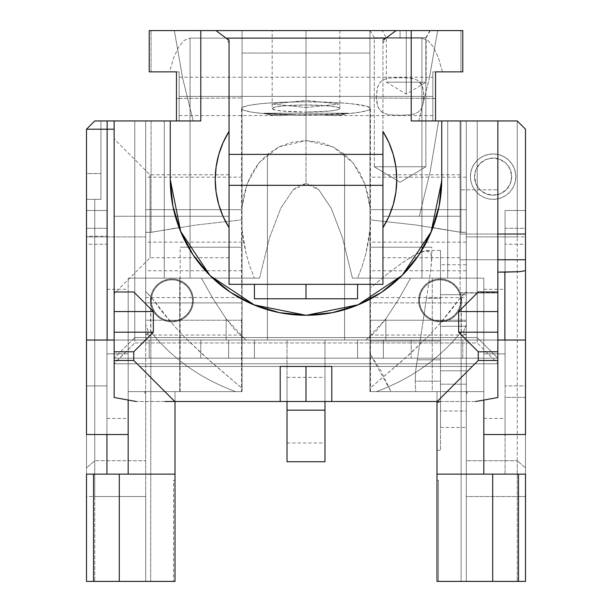 <?xml version="1.0" encoding="UTF-8"?>
<svg xmlns="http://www.w3.org/2000/svg" width="612" height="612" viewBox="0 0 612 612"><rect width="100%" height="100%" fill="white"/><g stroke="black" fill="none" stroke-linecap="round" stroke-linejoin="round"><path stroke-width="0.46" stroke-dasharray="3.06 2.29" d="M150.46 300.431A21.451 21.451 0 0 0 171.911 321.881A21.451 21.451 0 0 0 193.369 300.431A21.451 21.451 0 0 1 171.911 321.881A21.451 21.451 0 0 1 150.46 300.431L150.866 296.246L152.09 292.215L154.071 288.512L156.741 285.261L159.992 282.591L163.702 280.61L167.726 279.386L171.911 278.973L176.095 279.386L180.119 280.61L183.83 282.591L187.081 285.261L189.751 288.512L191.732 292.215L192.956 296.246L193.369 300.431L192.956 304.615L191.732 308.639L189.751 312.35L187.081 315.601L183.83 318.263L180.119 320.252L176.095 321.468L171.911 321.881L167.726 321.468L163.702 320.252L159.992 318.263L156.741 315.601L154.071 312.35L152.09 308.639L150.866 304.615L150.46 300.431A21.451 21.451 0 0 1 171.911 278.973A21.451 21.451 0 0 1 193.369 300.431A21.451 21.451 0 0 0 171.911 278.973A21.451 21.451 0 0 0 150.46 300.431L150.866 304.615L152.09 308.639L154.071 312.35L156.741 315.601L159.992 318.263L163.702 320.252L167.726 321.468L171.911 321.881L176.095 321.468L180.119 320.252L183.83 318.263L187.081 315.601L189.751 312.35L191.732 308.639L192.956 304.615L193.369 300.431L192.956 296.246L191.732 292.215L189.751 288.512L187.081 285.261L183.83 282.591L180.119 280.61L176.095 279.386L171.911 278.973L167.726 279.386L163.702 280.61L159.992 282.591L156.741 285.261L154.071 288.512L152.09 292.215L150.866 296.246L150.46 300.431M418.631 300.431A21.451 21.451 0 0 0 440.089 321.881A21.451 21.451 0 0 0 461.54 300.431A21.451 21.451 0 0 1 440.089 321.881A21.451 21.451 0 0 1 418.631 300.431L419.044 296.246L420.268 292.215L422.249 288.512L424.919 285.261L428.171 282.591L431.881 280.61L435.905 279.386L440.089 278.973L444.274 279.386L448.298 280.61L452.008 282.591L455.259 285.261L457.929 288.512L459.91 292.215L461.134 296.246L461.54 300.431L461.134 304.615L459.91 308.639L457.929 312.35L455.259 315.601L452.008 318.263L448.298 320.252L444.274 321.468L440.089 321.881L435.905 321.468L431.881 320.252L428.171 318.263L424.919 315.601L422.249 312.35L420.268 308.639L419.044 304.615L418.631 300.431A21.451 21.451 0 0 1 440.089 278.973A21.451 21.451 0 0 1 461.54 300.431A21.451 21.451 0 0 0 440.089 278.973A21.451 21.451 0 0 0 418.631 300.431L419.044 304.615L420.268 308.639L422.249 312.35L424.919 315.601L428.171 318.263L431.881 320.252L435.905 321.468L440.089 321.881L444.274 321.468L448.298 320.252L452.008 318.263L455.259 315.601L457.929 312.35L459.91 308.639L461.134 304.615L461.54 300.431L461.134 296.246L459.91 292.215L457.929 288.512L455.259 285.261L452.008 282.591L448.298 280.61L444.274 279.386L440.089 278.973L435.905 279.386L431.881 280.61L428.171 282.591L424.919 285.261L422.249 288.512L420.268 292.215L419.044 296.246L418.631 300.431M242.054 278.146L242.054 229.837L243.637 241.992L246.215 254.102L249.773 266.159L254.363 278.146L259.557 278.146L269.425 238.083L280.763 208.256L293.125 189.865L306 183.646L306 115.247A64.467 6.74 180 0 1 290.838 115.064L277.267 115.584L270.932 115.14L265.126 113.725A64.467 6.74 180 0 1 241.533 108.515A64.467 6.74 180 0 1 306 101.776L306 140.584L278.774 146.972L258.861 162.945L247.141 183.852L242.054 207.147L242.054 391.611L241.679 278.146L254.363 278.146L249.773 266.159L246.215 254.102L242.054 229.837L242.054 278.146L242.054 229.837L242.054 278.146L259.557 278.146L190.064 278.146L190.064 38.128L226.165 38.128L190.064 38.128L190.064 278.146L164.276 278.146L201.417 278.146L128.176 278.146L242.054 278.146L241.97 391.611L128.176 391.611L145.71 391.611L145.71 120.954L188.244 120.954M150.873 581.392L173.563 581.392L173.563 480.313L175.009 480.313L175.009 403.989L175.009 581.392L175.009 480.313L173.563 480.313L175.009 480.313L173.563 480.313L173.563 581.392L175.009 581.392L145.71 581.392L145.71 496.531L94.761 496.531L94.761 236.89L145.71 236.89L94.761 236.89L94.761 199.344L86.506 199.344L100.949 199.344L86.506 199.344L86.506 236.89L86.506 173.556L100.949 173.556L86.506 173.556L86.506 129.209L94.761 120.954L86.506 129.209L86.506 199.344L100.949 199.344L100.949 120.954L145.71 120.954L94.761 120.954L100.949 120.954L100.949 199.344L94.761 199.344L94.761 460.721L145.71 460.721L145.71 394.319L144.363 391.611L242.054 391.611L242.054 30.6L242.054 207.147L243.859 195.343L247.141 183.852L252.052 173.012L258.861 162.945L267.712 154.109L278.774 146.972L291.786 142.252L306 140.584L320.168 142.236L333.158 146.941L344.219 154.056L353.124 162.922L359.917 172.959L364.867 183.875L368.141 195.32L369.946 207.147L369.946 53.053L242.054 53.053L242.054 391.611L179.752 391.611L179.752 278.146L241.679 278.146M415.747 370.337L417.3 359.818L440.502 359.818L440.502 381.169L415.196 381.169L415.747 370.337L415.196 381.169L415.709 391.611L369.946 391.611L369.946 30.6L369.946 391.611L467.637 391.611L466.29 394.319L466.29 460.721L517.239 460.721L517.239 496.531L466.29 496.531L466.29 581.392L436.991 581.392L438.437 581.392L438.437 480.313L436.991 480.313L438.437 480.313L436.991 480.313L436.991 581.392L436.991 403.989L436.991 480.313L438.437 480.313L438.437 581.392L461.127 581.392L461.127 331.987C438.988 359.114 410.744 378.989 376.38 391.611L436.991 391.611L369.946 391.611L376.38 391.611L369.946 391.611L369.946 247.202L369.946 288.29L386.195 274.903L401.434 263.389L414.806 254.745L425.072 250.606L430.779 252.947L431.835 258.853L430.772 269.64L415.747 370.337M440.502 384.183L440.502 370.796L466.29 370.796L466.29 384.183L440.502 384.183L466.29 384.183L466.29 427.49L466.29 264.874L466.29 427.505L466.29 410.973L440.502 410.973L440.502 384.183L440.502 427.49L440.502 410.973L466.29 410.973L466.29 326.265L440.502 326.265L440.502 410.973L440.502 326.265L466.29 326.265L466.29 264.736L466.29 294.67L440.502 294.67L440.502 264.736L440.502 321.445L466.29 321.445L440.502 321.445L440.502 326.265L440.502 264.874L440.502 294.67L466.29 294.67L466.29 370.796L440.502 370.796L440.502 294.67L440.502 384.183M393.241 154.499L395.88 166.892L396.767 179.546L395.88 192.191L393.241 204.584L388.903 216.495L382.944 227.687A90.767 90.767 0 0 0 382.944 131.396L388.903 142.588L392.009 150.537M292.98 30.6L306 30.6L306 112.05L329.922 111.009L337.258 109.869L339.828 108.515L337.258 107.161L329.922 106.014L306 104.973A33.828 3.534 0 0 0 272.172 108.515A33.828 3.534 0 0 0 306 112.05L306 107.536L272.172 104.002L306 100.46L306 104.973L306 100.46L272.172 104.002L306 107.536L306 30.6L306 100.46L306 30.6L272.172 30.6L273.051 30.6L272.172 30.6L272.172 108.515L274.742 109.869L282.078 111.009L306 112.05A33.828 3.534 0 0 0 339.828 108.515A33.828 3.534 0 0 0 306 104.973L282.078 106.014L274.742 107.161L272.172 108.515M511.67 176.654A18.567 18.567 0 0 1 493.104 195.22A18.567 18.567 0 0 1 474.537 176.654A18.567 18.567 0 0 0 493.104 195.22A18.567 18.567 0 0 0 511.67 176.654L510.255 169.547L506.231 163.526L500.211 159.502L493.104 158.087L485.997 159.502L479.976 163.526L475.952 169.547L474.537 176.654L475.952 183.761L479.976 189.781L485.997 193.805L493.104 195.22L500.211 193.805L506.231 189.781L510.255 183.761L511.67 176.654A18.567 18.567 0 0 0 493.104 158.087A18.567 18.567 0 0 0 474.537 176.654A18.567 18.567 0 0 1 493.104 158.087A18.567 18.567 0 0 1 511.67 176.654L510.255 183.761L506.231 189.781L500.211 193.805L493.104 195.22L485.997 193.805L479.976 189.781L475.952 183.761L474.537 176.654L475.952 169.547L479.976 163.526L485.997 159.502L493.104 158.087L500.211 159.502L506.231 163.526L510.255 169.547L511.67 176.654M515.801 176.654A22.69 22.69 0 0 1 493.104 199.344A22.69 22.69 0 0 1 470.414 176.654A22.69 22.69 0 0 0 493.104 199.344A22.69 22.69 0 0 0 515.801 176.654L515.365 181.083L514.072 185.337L511.976 189.261L509.153 192.696L505.711 195.519L501.786 197.615L497.533 198.908L493.104 199.344L488.682 198.908L484.421 197.615L480.497 195.519L477.062 192.696L474.239 189.261L472.143 185.337L470.85 181.083L470.414 176.654L470.85 172.224L472.143 167.971L474.239 164.047L477.062 160.612L480.497 157.789L484.421 155.693L488.682 154.4L493.104 153.964L497.533 154.4L501.786 155.693L505.711 157.789L509.153 160.612L511.976 164.047L514.072 167.971L515.365 172.224L515.801 176.654A22.69 22.69 0 0 0 493.104 153.964A22.69 22.69 0 0 0 470.414 176.654A22.69 22.69 0 0 1 493.104 153.964A22.69 22.69 0 0 1 515.801 176.654L515.365 181.083L514.072 185.337L511.976 189.261L509.153 192.696L505.711 195.519L501.786 197.615L497.533 198.908L493.104 199.344L488.682 198.908L484.421 197.615L480.497 195.519L477.062 192.696L474.239 189.261L472.143 185.337L470.85 181.083L470.414 176.654L470.85 172.224L472.143 167.971L474.239 164.047L477.062 160.612L480.497 157.789L484.421 155.693L488.682 154.4L493.104 153.964L497.533 154.4L501.786 155.693L505.711 157.789L509.153 160.612L511.976 164.047L514.072 167.971L515.365 172.224L515.801 176.654M106.932 353.858L106.932 418.424L106.932 353.858L128.176 353.858L106.932 353.858L106.932 418.424L106.932 289.285L106.932 353.858L128.176 353.858L128.176 418.424L128.176 289.285L128.176 418.424L128.176 353.858L106.932 353.858L106.932 289.285L106.932 353.858M483.824 353.858L483.824 418.424L483.824 353.858L505.068 353.858L483.824 353.858L483.824 418.424L483.824 289.285L483.824 353.858L505.068 353.858L505.068 418.424L505.068 289.285L505.068 353.858L483.824 353.858L483.824 289.285L483.824 353.858M150.047 216.258L150.047 257.728L150.047 216.258L229.056 216.258L229.056 257.728L229.056 216.258L150.047 216.258L150.047 257.728L150.047 216.258L229.056 216.258L150.047 216.258L150.047 174.795L150.047 216.258L114.153 216.258L114.153 293.622L114.153 138.901L114.153 216.258L150.047 216.258L150.047 174.795L150.047 216.258M287.02 410.178L287.02 442.973L287.02 410.178L324.98 410.178L287.02 410.178L287.02 340.035L324.98 340.035L287.02 340.035L324.98 340.035L324.98 461.746L324.98 340.035L324.98 401.51L324.98 340.035L287.02 340.035L287.02 442.973L287.02 377.375L287.02 410.178L324.98 410.178L287.02 410.178L324.98 410.178L324.98 377.375L324.98 410.178L287.02 410.178L287.02 377.375L287.02 461.746L287.02 410.178M466.29 209.664L466.29 242.153L466.29 209.664L369.946 209.664L466.29 209.664L369.946 209.664L369.946 242.153L369.946 177.166L369.946 209.664L466.29 209.664L466.29 177.166L466.29 209.664M423.756 120.954L497.847 120.954L441.742 120.954L441.742 179.546A135.742 135.742 0 0 1 306 315.279A135.742 135.742 0 0 1 170.258 179.546L170.258 120.954L114.153 120.954L114.153 340.035L497.847 340.035L497.847 272.126L497.847 292.712L460.102 292.712L460.102 234.029L497.847 234.029L460.102 234.029L460.102 120.954L497.847 120.954L432.868 120.954L466.29 120.954L466.29 496.531L466.29 460.721L517.239 460.721L517.239 496.531L525.494 496.531L525.494 581.392L525.494 496.531L517.239 496.531L517.239 581.392L517.239 496.531L466.29 496.531L466.29 581.392L466.29 302.902L466.29 324.521L463.361 332.285L466.29 335.047L466.29 302.902L369.946 302.902L466.29 302.902L369.946 302.902L369.946 335.047L369.946 270.764L369.946 302.902L466.29 302.902L466.29 270.764L466.29 324.521L466.29 291.542L461.333 296.728L466.29 291.542L466.29 120.954L517.239 120.954L466.29 120.954L466.29 236.89L517.239 236.89L517.239 120.954L525.494 129.209L525.494 236.89L525.494 129.209L517.239 120.954L517.239 236.89L466.29 236.89L466.29 391.611L483.824 391.611L369.946 391.611L369.946 388.375L403.545 359.634L427.673 336.829L439.408 324.176L461.127 296.728L461.127 581.392M369.946 320.229C369.946 349.49 369.946 349.49 369.946 320.229C369.946 349.49 369.946 349.49 369.946 320.229L466.29 320.229L369.946 320.229L369.946 342.927L369.946 297.539L369.946 320.229L466.29 320.229L466.29 342.927L466.29 320.229L369.946 320.229C369.946 290.968 369.946 290.968 369.946 320.229C369.946 290.968 369.946 290.968 369.946 320.229M242.054 209.664L242.054 242.153L242.054 209.664L145.71 209.664L242.054 209.664L242.054 242.153L242.054 177.166L242.054 209.664L145.71 209.664L145.71 242.153L145.71 209.664L242.054 209.664L242.054 177.166L242.054 209.664M242.054 302.902L242.054 335.047L242.054 302.902L145.71 302.902L242.054 302.902L242.054 335.047L242.054 270.764L242.054 302.902L145.71 302.902L145.71 335.047L148.639 332.278L145.71 324.521L145.71 302.902L242.054 302.902L242.054 270.764L242.054 302.902M418.807 120.954L429.326 78.305L418.807 120.954L432.868 120.954L432.868 71.856L432.868 120.954L432.868 71.856L462.779 71.856L442.438 71.856L438.337 57.704L433.373 47.025L427.811 40.377L421.936 38.128L421.936 278.146L421.936 38.128L385.835 38.128L421.936 38.128L427.811 40.377L433.373 47.025L438.337 57.704L442.438 71.856L432.868 71.856L432.868 120.954L432.868 71.856L432.868 120.954L432.868 98.433L435.553 98.433L435.553 120.954L432.868 120.954L432.868 71.856L435.553 71.856L435.553 120.954L460.928 120.954L460.928 232.353L415.678 224.971L369.946 219.853L369.946 97.958L435.553 98.433L432.868 98.433L432.868 71.856L460.928 71.856L460.928 30.6L462.779 30.6L396.071 30.6L385.139 38.594L382.944 43.574L382.944 154.377L382.944 40.009L382.944 43.574L385.139 38.594L382.944 40.009L396.071 30.6L462.779 30.6L462.779 71.856L462.779 30.6L458.855 30.6L460.928 30.6L460.928 71.856L462.779 71.856L432.868 71.856L462.779 71.856L432.868 71.856L435.553 71.856L435.553 98.433L369.946 97.958L369.946 30.6L369.946 53.053L242.054 53.053L242.054 30.6L369.946 30.6L242.054 30.6L242.054 388.375L202.465 354.294L184.434 336.944L172.737 324.345L161.178 310.529L150.873 296.728L145.71 291.542L145.71 324.521L145.71 270.764L145.71 581.392L145.71 496.531L94.761 496.531L94.761 581.392L94.761 496.531L86.506 496.531L86.506 581.392L86.506 467.882L86.506 496.531L94.761 496.531L94.761 460.721L145.71 460.721L145.71 496.531L145.71 120.954L145.71 232.353L151.072 232.353L151.072 120.954L176.447 120.954L176.447 71.856L179.132 71.856L149.221 71.856L149.221 30.6L215.929 30.6L149.221 30.6L149.221 71.856L149.221 30.6L151.072 30.6L149.221 30.6L149.221 71.856L179.132 71.856L179.132 120.954L179.132 71.856L149.221 71.856L151.072 71.856L151.072 30.6L151.072 71.856L179.132 71.856L179.132 120.954L176.447 120.954L176.447 98.433L242.054 97.958L176.447 98.433L179.132 98.433L176.447 98.433L176.447 71.856L179.132 71.856L179.132 120.954L179.132 71.856L169.562 71.856L173.663 57.704L178.627 47.025L184.189 40.377L190.064 38.128L184.189 40.377L178.627 47.025L173.663 57.704L169.562 71.856L149.221 71.856L149.221 30.6L215.929 30.6L226.861 38.594L229.056 43.574L229.056 40.009L226.861 38.594L229.056 40.009L229.056 284.335L382.944 284.335L382.944 154.377L229.056 154.377L229.056 43.574L226.861 38.594L215.929 30.6L174.344 30.6L182.674 78.305L193.193 120.954L164.276 120.954L164.276 278.146L164.276 120.954L164.276 278.146L201.417 278.146L128.176 278.146L128.176 391.611L144.363 391.611L145.71 394.319L145.71 391.611L175.009 391.611L175.009 403.989L175.009 391.611L235.62 391.611C201.256 378.989 173.012 359.114 150.873 331.987L150.873 296.728L172.737 324.345L184.434 336.944L208.485 359.657L242.054 388.375L241.97 391.611M145.71 320.229L145.71 342.927L145.71 320.229L242.054 320.229C242.054 349.49 242.054 349.49 242.054 320.229C242.054 349.49 242.054 349.49 242.054 320.229L242.054 342.927L242.054 297.539L242.054 320.229L145.71 320.229L145.71 297.539L145.71 342.927L145.71 320.229M400.072 37.745L374.284 37.745L400.072 37.745L400.072 30.6L400.072 37.745L425.853 37.745L425.853 166.755L374.284 166.755L374.284 37.745L400.072 37.745L374.284 37.745L374.284 166.755L425.853 166.755L400.072 182.246L374.284 166.755L400.072 182.246L425.853 166.755L374.284 166.755L425.853 166.755L425.853 37.745L400.072 37.745L400.072 30.6L370.153 30.6L429.984 30.6L370.153 30.6L400.072 30.6L400.072 37.745L425.853 37.745L400.072 37.745M406.261 37.745L386.348 37.745L406.261 37.745L406.261 30.6L406.261 82.176L386.348 82.176L406.261 82.176L406.261 37.745L386.348 37.745L406.261 37.745L406.261 82.176C380.572 82.176 380.572 82.176 406.261 82.176C380.572 82.176 380.572 82.176 406.261 82.176L406.261 94.133L406.261 82.176C431.942 82.176 431.942 82.176 406.261 82.176C431.942 82.176 431.942 82.176 406.261 82.176L406.261 37.745L426.166 37.745L406.261 37.745L406.261 30.6L382.225 30.6L430.29 30.6L382.225 30.6L406.261 30.6L406.261 37.745L426.166 37.745L406.261 37.745M356.582 284.335L357.576 284.335L357.576 298.778L254.424 298.778L254.424 284.335L255.418 284.335M460.102 216.258L460.102 257.728L460.102 216.258L382.944 216.258L460.102 216.258L460.102 120.954L447.724 120.954L447.724 216.258L460.102 216.258L419.388 216.258L430.213 171.306L438.628 120.954L460.102 120.954L460.102 257.728L460.102 174.795L460.102 216.258L382.944 216.258L382.944 257.728L382.944 216.258L460.102 216.258L460.102 174.795L460.102 216.258L419.388 216.258L460.102 216.258M179.132 96.405L179.132 115.591L179.132 96.405L376.349 96.405L376.724 102.059L378.017 107.1L382.225 112.348L385.942 113.97L390.288 114.804L400.057 115.27L409.841 114.804L414.225 113.962L417.935 112.333L421.056 109.181L422.9 104.683L423.795 96.405L432.868 96.405L179.132 96.405L432.868 96.405L432.868 115.591L432.868 96.405L423.795 96.405L423.412 90.752L422.119 85.718L417.927 80.478L414.217 78.849L405.075 77.64L390.303 78.007L385.92 78.849L382.209 80.478L379.08 83.63L377.237 88.128L376.349 96.405L179.132 96.405L179.132 77.219L179.132 96.405M447.724 120.954L447.724 278.146L447.724 120.954L447.724 278.146L352.443 278.146L357.637 278.146L362.235 266.128L365.808 254.011L368.378 241.908L369.946 229.837L370.467 319.785L370.031 391.611L370.321 278.146L483.824 278.146L352.443 278.146L369.946 278.146L369.946 229.837L369.946 278.146L369.946 229.837L365.808 254.011L362.235 266.128L357.637 278.146L432.248 278.146L432.248 391.611L369.946 391.611L390.992 391.611L369.946 353.66L369.946 391.611L369.946 207.147L364.867 183.875L353.124 162.922L333.158 146.941L306 140.584L306 101.776L334.634 102.472L350.745 103.657L366.703 106.243L370.421 108.263L370.023 109.296L368.126 110.313L360.024 112.187L346.874 113.725L321.162 115.064A64.467 6.74 0 0 0 346.874 113.725L348.144 113.205A64.467 6.74 180 0 1 315.777 114.765L321.162 115.064A64.467 6.74 180 0 1 306 115.247A64.467 6.74 180 0 1 290.838 115.064L315.777 114.765L334.741 115.584L341.052 115.14L348.144 113.205L263.856 113.205L270.932 115.14L278.399 115.591L296.223 114.765L263.856 113.205L348.144 113.205L324.574 114.551L296.223 114.765A64.467 6.74 180 0 1 263.856 113.205L265.126 113.725A64.467 6.74 0 0 0 290.838 115.064L265.126 113.725L251.976 112.187L243.874 110.313L241.977 109.296L241.579 108.263L242.696 107.238L249.329 105.302L261.255 103.657L277.366 102.472L306 101.776A64.467 6.74 180 0 1 370.467 108.515A64.467 6.74 180 0 1 346.874 113.725L341.052 115.14L334.741 115.584L321.162 115.064A64.467 6.74 180 0 1 306 115.247L306 183.646L299.528 185.207L293.125 189.865L280.763 208.256L269.425 238.083L259.557 278.146L164.276 278.146L164.276 120.954M106.932 236.27L106.932 210.482L86.506 210.482L86.506 236.27L106.932 236.27L86.506 236.27L86.506 244.242L106.932 244.242L106.932 210.482L106.932 474.124L106.932 228.307L86.506 228.307L106.932 228.307L106.932 210.482L86.506 210.482L106.932 210.482L86.506 210.482L86.506 385.912L106.932 385.912L106.932 244.242L86.506 244.242L86.506 385.912L106.932 385.912L106.932 434.52L86.506 434.52L86.506 385.912L86.506 467.882L94.761 460.721L86.506 467.882L86.506 236.89L86.506 434.52L128.176 434.52L106.932 434.52L106.932 236.27M525.494 434.52L505.068 434.52L505.068 397.387L525.494 397.387L525.494 434.52L483.824 434.52L505.068 434.52L505.068 385.912L525.494 385.912L525.494 397.387L505.068 397.387L505.068 385.912L525.494 385.912L525.494 244.242L505.068 244.242L505.068 385.912L505.068 244.242L525.494 244.242L525.494 210.482L505.068 210.482L505.068 244.242L505.068 210.482L525.494 210.482L505.068 210.482L525.494 210.482L525.494 228.307L505.068 228.307L505.068 210.482L505.068 228.307L525.494 228.307L525.494 474.124L525.494 210.482L525.494 434.52M525.494 340.035L86.506 340.035L128.176 340.035L128.176 399.927L128.176 278.146L128.176 340.035L246.024 340.035L235.934 331.123L226.165 318.867L226.165 340.035L226.165 318.867L213.053 298.771L201.417 278.146L213.053 298.771L226.165 318.867L246.024 340.035L344.579 340.035L344.579 154.377L267.421 154.377L267.421 340.035L267.421 154.377L229.056 154.377L229.056 284.335L382.944 284.335L382.944 154.377L344.579 154.377L344.579 340.035L385.835 340.035L385.835 318.867L376.066 331.123L365.976 340.035L385.835 318.867L385.835 340.035L525.494 340.035M525.494 581.392L522.373 581.392L525.494 581.392M483.824 399.927L483.824 340.035L483.824 399.927M517.239 460.721L517.239 236.89L517.239 460.721L525.494 467.882L525.494 236.89L517.239 236.89L525.494 236.89L525.494 496.531L525.494 467.882L517.239 460.721M505.068 474.124L505.068 228.307L505.068 474.124M460.102 259.756L497.847 259.756L460.102 259.756L460.102 120.954L460.102 259.756M88.625 581.392L86.506 581.392L88.625 581.392M86.506 474.124L86.506 210.482L86.506 474.124M210.031 275.538L193.14 254.952L180.594 231.489L172.867 206.022L170.258 179.546L170.258 120.954L134.778 120.954L170.258 120.954L170.258 179.546A135.742 135.742 0 0 0 306 315.279A135.742 135.742 0 0 0 441.742 179.546L441.742 120.954L441.742 179.546L441.742 120.954L441.742 179.546L439.133 206.022L431.406 231.489L418.86 254.952L401.985 275.522L381.414 292.406L357.943 304.952L332.484 312.671L306 315.279L279.516 312.671L254.057 304.952L230.586 292.406L210.298 275.805M369.985 299.26L357.943 304.952L332.484 312.671L306.398 315.279M114.153 397.509L114.153 120.954L134.778 120.954L134.778 337.564L114.153 358.188L497.847 358.188L477.222 337.564L477.222 120.954L497.847 120.954L460.102 120.954L460.102 189.819L497.847 189.819L460.102 189.819L460.102 292.964L497.847 292.964L497.847 120.954L497.847 358.188L497.847 340.035L462.779 340.035L462.779 358.188L497.847 358.188L477.222 337.564L134.778 337.564L114.153 358.188L149.221 358.188L149.221 340.035L114.153 340.035L114.153 358.188L114.153 120.954L114.153 358.188L497.847 358.188L497.847 120.954L497.847 358.188L114.153 358.188L114.153 120.954L134.778 120.954L134.778 337.564L477.222 337.564L477.222 120.954L441.742 120.954L441.742 179.546L439.133 206.022L431.406 231.489L418.86 254.952L402.26 275.247M352.443 278.146L342.575 238.083L331.237 208.256L318.875 189.865L312.472 185.207L306 183.646L318.875 189.865L331.237 208.256L342.575 238.083L352.443 278.146M242.054 391.611L180.165 391.611L242.054 391.611L242.054 247.202L242.054 391.611L180.165 391.611L235.62 391.611C201.256 378.989 173.012 359.114 150.873 331.987L150.667 581.4L150.873 331.987M460.928 232.262L466.29 232.262L460.928 232.262L415.678 224.971L369.946 219.853L369.946 388.375L409.558 354.279L427.673 336.829L439.408 324.176L450.891 310.445L461.127 296.728L461.127 331.987C438.988 359.114 410.744 378.989 376.38 391.611L436.991 391.611L415.709 391.611L415.196 381.169L440.502 381.169L440.502 450.279L440.502 298.251L440.502 359.818L417.3 359.818L426.488 298.251L440.502 298.251L440.502 250.713L440.502 402.528L436.991 402.528L436.991 450.279L436.991 391.611L436.991 402.528L440.502 402.528L440.502 340.968L369.946 340.968L440.502 340.968L440.502 250.499L440.502 298.251L426.488 298.251L430.772 269.64L431.758 256.833L430.779 252.947L428.561 250.874L426.442 250.499L414.806 254.745L401.434 263.389L386.195 274.903L369.946 288.29L369.946 353.66L380.84 370.711L390.992 391.611L436.991 391.611L436.991 450.049L436.991 391.611L436.991 401.51L436.991 391.611L466.29 391.611L466.29 394.319L467.637 391.611L483.824 391.611L483.824 474.124L483.824 278.146L483.824 340.035L483.824 278.146L410.583 278.146L398.909 298.832L385.835 318.867L398.909 298.832L410.583 278.146L447.724 278.146L447.724 216.258L419.388 216.258L430.213 171.306L438.628 120.954L429.976 120.954M432.868 96.405L432.868 77.219L432.868 96.405M369.946 247.202L431.835 247.202L369.946 247.202M293.056 30.6L287.326 30.6L293.056 30.6M306 30.6L318.951 30.6M382.944 216.258L382.944 257.728L382.944 216.258M357.576 284.335L357.576 298.778L254.424 298.778L254.424 284.335M229.056 216.258L229.056 257.728L229.056 216.258M219.884 284.473L210.015 275.522L193.14 254.952L180.594 231.489L172.867 206.022L176.103 218.943M180.594 231.489L186.285 243.53M193.14 254.952L201.073 265.654M230.586 292.406L242.008 299.253M254.057 304.952L266.595 309.435M319.303 314.629L306 315.279L279.516 312.671L292.689 314.629M332.484 312.671L345.397 309.442M381.414 292.406L392.108 284.473M401.985 275.522L410.927 265.654M418.86 254.952L425.715 243.53M431.406 231.489L435.897 218.943M439.133 206.022L441.084 192.849M406.261 82.176L426.166 82.176L406.261 82.176M423.504 91.433L423.504 101.37L422.548 105.922L420.735 109.655L417.935 112.333L414.225 113.962L409.841 114.804L400.057 115.27L390.288 114.804L385.942 113.97L382.225 112.348L379.409 109.67L377.589 105.93L376.349 96.405L377.589 86.904L379.402 83.156L382.209 80.478L385.92 78.849L390.303 78.007L400.087 77.548L409.841 78.007L414.217 78.849L417.927 80.478L420.719 83.133L422.54 86.881L423.504 91.433M306 107.536L339.828 104.002L306 100.46L339.828 104.002L306 107.536M339.828 108.515L339.828 30.6L318.837 30.6M406.261 30.6L430.29 30.6L406.261 30.6M400.072 30.6L429.984 30.6L400.072 30.6M242.054 219.853L196.322 224.971L151.072 232.262L196.322 224.971L242.054 219.853M369.946 30.6L374.284 37.745M180.517 227.274L151.072 232.353L151.072 120.954L145.71 120.954L145.71 232.262L151.072 232.262M150.629 581.392L145.71 581.392L145.71 335.047L147.882 334.359L148.639 332.454L145.71 324.521L145.71 232.262L145.71 291.542L150.667 296.728L150.667 331.987M242.054 320.229C242.054 290.968 242.054 290.968 242.054 320.229C242.054 290.968 242.054 290.968 242.054 320.229M145.71 209.664L145.71 177.166L145.71 209.664M369.946 335.047L466.29 335.047L464.118 334.366L463.361 332.461L466.29 324.521L466.29 120.954L460.928 120.954L460.928 232.353L431.483 227.274M466.29 320.229L466.29 342.927L466.29 320.229M369.946 302.902L369.946 270.764L369.946 302.902M369.946 209.664L369.946 177.166L369.946 209.664M461.127 296.728L461.127 331.987M145.71 302.902L145.71 270.764L145.71 302.902M461.333 331.987L461.333 296.728M466.29 335.047L466.29 581.392L461.372 581.392M505.068 435.209L505.068 434.52M200.79 358.188L200.79 340.035L149.221 340.035L149.221 358.188L462.779 358.188L462.779 340.035L462.779 358.188L462.779 340.035L411.21 340.035L411.21 358.188L411.21 340.035L383.357 340.035L383.357 358.188L383.357 340.035L383.357 358.188L383.357 340.035L357.576 340.035L357.576 358.188L357.576 340.035L254.424 340.035L254.424 358.188L254.424 340.035L228.643 340.035L228.643 358.188L228.643 340.035L228.643 358.188L228.643 340.035L200.79 340.035L200.79 358.188M149.221 340.035L149.221 358.188L149.221 340.035M93.521 474.124L93.521 581.392L93.521 474.124M518.479 581.392L518.479 474.124L518.479 581.392M128.176 474.124L128.176 391.611L128.176 474.124M483.824 391.611L432.248 391.611L432.248 278.146L483.824 278.146L483.824 391.611M179.752 391.611L128.176 391.611L128.176 278.146L179.752 278.146L179.752 391.611M114.153 216.258L114.153 138.901L114.153 216.258M462.779 71.856L462.779 30.6L396.071 30.6L462.779 30.6L462.779 71.856M176.447 120.954L179.132 120.954L179.132 71.856L179.132 120.954L179.132 71.856L149.221 71.856L149.221 30.6L174.344 30.6L182.674 78.305L193.193 120.954L176.447 120.954M432.868 120.954L435.553 120.954L432.868 120.954M505.068 353.858L505.068 289.285L505.068 353.858M128.176 353.858L128.176 289.285L128.176 353.858M429.326 78.305L437.657 30.6L429.326 78.305M242.054 247.202L180.165 247.202L242.054 247.202M229.056 131.396L223.097 142.588L218.759 154.499L216.12 166.892L215.233 179.546L216.12 192.191L218.759 204.584L223.097 216.495L229.056 227.687A90.767 90.767 0 0 1 229.056 131.396M94.761 236.89L86.506 236.89L94.761 236.89M100.949 199.344L100.949 120.954L100.949 199.344M164.988 401.51L174.803 401.51L139.727 366.443L331.788 366.443L331.788 401.51L439.668 401.51M419.457 300.431A20.632 20.632 0 0 1 440.089 279.799A20.632 20.632 0 0 1 460.721 300.431A20.632 20.632 0 0 0 440.089 279.799A20.632 20.632 0 0 0 419.457 300.431L419.855 296.407L421.033 292.536L422.938 288.963L425.501 285.842L428.629 283.272L432.194 281.367L436.065 280.197L440.089 279.799L444.113 280.197L447.984 281.367L451.549 283.272L454.678 285.842L457.241 288.963L459.145 292.536L460.323 296.407L460.721 300.431L460.323 304.455L459.145 308.326L457.241 311.89L454.678 315.012L451.549 317.582L447.984 319.487L444.113 320.657L440.089 321.055L436.065 320.657L432.194 319.487L428.629 317.582L425.501 315.012L422.938 311.89L421.033 308.326L419.855 304.455L419.457 300.431A20.632 20.632 0 0 0 440.089 321.055A20.632 20.632 0 0 0 460.721 300.431A20.632 20.632 0 0 1 440.089 321.055A20.632 20.632 0 0 1 419.457 300.431L419.855 296.407L421.033 292.536L422.938 288.963L425.501 285.842L428.629 283.272L432.194 281.367L436.065 280.197L440.089 279.799L444.113 280.197L447.984 281.367L451.549 283.272L454.678 285.842L457.241 288.963L459.145 292.536L460.323 296.407L460.721 300.431L460.323 304.455L459.145 308.326L457.241 311.89L454.678 315.012L451.549 317.582L447.984 319.487L444.113 320.657L440.089 321.055L436.065 320.657L432.194 319.487L428.629 317.582L425.501 315.012L422.938 311.89L421.033 308.326L419.855 304.455L419.457 300.431M151.279 300.431A20.632 20.632 0 0 1 171.911 279.799A20.632 20.632 0 0 1 192.543 300.431A20.632 20.632 0 0 0 171.911 279.799A20.632 20.632 0 0 0 151.279 300.431L151.677 296.407L152.855 292.536L154.76 288.963L157.322 285.842L160.451 283.272L164.016 281.367L167.887 280.197L171.911 279.799L175.935 280.197L179.806 281.367L183.37 283.272L186.499 285.842L189.062 288.963L190.967 292.536L192.145 296.407L192.543 300.431L192.145 304.455L190.967 308.326L189.062 311.89L186.499 315.012L183.37 317.582L179.806 319.487L175.935 320.657L171.911 321.055L167.887 320.657L164.016 319.487L160.451 317.582L157.322 315.012L154.76 311.89L152.855 308.326L151.677 304.455L151.279 300.431A20.632 20.632 0 0 0 171.911 321.055A20.632 20.632 0 0 0 192.543 300.431A20.632 20.632 0 0 1 171.911 321.055A20.632 20.632 0 0 1 151.279 300.431L151.677 296.407L152.855 292.536L154.76 288.963L157.322 285.842L160.451 283.272L164.016 281.367L167.887 280.197L171.911 279.799L175.935 280.197L179.806 281.367L183.37 283.272L186.499 285.842L189.062 288.963L190.967 292.536L192.145 296.407L192.543 300.431L192.145 304.455L190.967 308.326L189.062 311.89L186.499 315.012L183.37 317.582L179.806 319.487L175.935 320.657L171.911 321.055L167.887 320.657L164.016 319.487L160.451 317.582L157.322 315.012L154.76 311.89L152.855 308.326L151.677 304.455L151.279 300.431M174.803 401.51L280.212 401.51L174.803 401.51L280.212 401.51L174.803 401.51L280.212 401.51L174.803 401.51L280.212 401.51L174.803 401.51L280.212 401.51L174.803 401.51L133.745 360.46L133.745 351.793L153.344 332.194L153.344 311.569L133.745 291.97L153.344 311.569L153.344 332.194L133.745 351.793L133.745 360.46L174.803 401.51L139.727 366.443L174.803 401.51L139.727 366.443L174.803 401.51L280.212 401.51L174.803 401.51L139.727 366.443L174.803 401.51L280.212 401.51L280.212 366.443L280.212 401.51L174.803 401.51L139.727 366.443L280.212 366.443L139.727 366.443L174.803 401.51L280.212 401.51L280.212 366.443L280.212 401.51L174.803 401.51L139.727 366.443L280.212 366.443L139.727 366.443L174.803 401.51L280.212 401.51L280.212 366.443L280.212 401.51L174.803 401.51L139.727 366.443L280.212 366.443L139.727 366.443L174.803 401.51L280.212 401.51L280.212 366.443L280.212 401.51L174.803 401.51L139.727 366.443L280.212 366.443L139.727 366.443L280.212 366.443L280.212 401.51L280.212 366.443L139.727 366.443L331.788 366.443L331.788 401.51L331.788 366.443L472.273 366.443L437.197 401.51L472.273 366.443L437.197 401.51L472.273 366.443L437.197 401.51L472.273 366.443L437.197 401.51L472.273 366.443L437.197 401.51L472.273 366.443L331.788 366.443L331.788 401.51L437.197 401.51L478.255 360.46L478.255 351.793L478.255 360.46L437.197 401.51L472.273 366.443L437.197 401.51L331.788 401.51L331.788 366.443L472.273 366.443L331.788 366.443L331.788 401.51L437.197 401.51L472.273 366.443L437.197 401.51L331.788 401.51L331.788 366.443L472.273 366.443L331.788 366.443L331.788 401.51L437.197 401.51L472.273 366.443L437.197 401.51L331.788 401.51L331.788 366.443L472.273 366.443L331.788 366.443L331.788 401.51L437.197 401.51L472.273 366.443L437.197 401.51L331.788 401.51L331.788 366.443L472.273 366.443L331.788 366.443L472.273 366.443L437.197 401.51L472.273 366.443L331.788 366.443L472.273 366.443L331.788 366.443L472.273 366.443L331.788 366.443L472.273 366.443L331.788 366.443L472.273 366.443L331.788 366.443L331.788 401.51L331.788 366.443L331.788 401.51L331.788 366.443L331.788 401.51L331.788 366.443L331.788 401.51L331.788 366.443L331.788 401.51L331.788 366.443L331.788 401.51L437.197 401.51M475.677 401.51L136.323 401.51L475.677 401.51M497.847 120.954L497.847 363.796L114.153 363.796L497.847 363.796L497.847 120.954L477.222 120.954L497.847 120.954M441.742 120.954L477.222 120.954L441.742 120.954M172.867 206.022L170.258 179.546L170.258 120.954L134.778 120.954L134.778 342.927L477.222 342.927L477.222 120.954L477.222 342.927L497.847 363.551L477.222 342.927L134.778 342.927L134.778 120.954L114.153 120.954L114.153 363.551L134.778 342.927L114.153 363.796M458.656 332.194L478.255 351.793L458.656 332.194L458.656 311.569L458.656 332.194M478.255 291.97L458.656 311.569L478.255 291.97L497.847 291.97L478.255 291.97M114.153 291.97L133.745 291.97L114.153 291.97M280.212 401.51L280.212 366.443L280.212 401.51M497.847 397.509L497.847 363.796M241.533 278.146L241.533 108.515M241.533 319.785L241.533 391.611M106.932 418.424L128.176 418.424M483.824 418.424L505.068 418.424M229.056 257.728L150.047 257.728L114.153 293.622M287.02 442.973L324.98 442.973M466.29 242.153L369.946 242.153M369.946 342.927L466.29 342.927M242.054 242.153L145.71 242.153M242.054 335.047L145.71 335.047M145.71 342.927L242.054 342.927M430.29 30.6L426.166 37.745L426.166 82.176L406.261 94.133L386.348 82.176L386.348 37.745L382.225 30.6M460.102 257.728L382.944 257.728M179.132 115.591L278.399 115.591M432.868 115.591L333.601 115.591M179.132 77.219L432.868 77.219M431.835 258.853L431.835 247.202M460.102 174.795L382.944 174.795M229.056 174.795L150.047 174.795L114.153 138.901M425.853 37.745L429.984 30.6M151.072 232.353L145.71 232.353M145.71 297.539L242.054 297.539M242.054 270.764L145.71 270.764M242.054 177.166L145.71 177.166M460.928 232.353L466.29 232.353M369.946 297.539L466.29 297.539M466.29 270.764L369.946 270.764M466.29 177.166L369.946 177.166M497.847 292.964L460.102 292.964M287.02 377.375L324.98 377.375M483.824 289.285L505.068 289.285M106.932 289.285L128.176 289.285M180.165 391.611L180.165 247.202M466.29 264.736L440.502 264.736M440.502 427.505L466.29 427.505M426.442 250.499L440.502 250.499M436.991 450.279L440.502 450.279M370.467 391.611L370.467 319.785M370.467 278.146L370.467 108.515"/><path stroke-width="0.92" d="M382.944 131.396A90.767 90.767 0 0 1 396.767 179.546L395.88 192.191L393.241 204.584L388.903 216.495L382.944 227.687L382.944 284.335L357.576 284.335L357.576 298.778L357.576 284.335L382.944 284.335L382.944 131.396L388.903 142.588L393.241 154.499L395.88 166.892L396.767 179.546A90.767 90.767 0 0 1 382.944 227.687L382.944 131.396M293.056 30.6L272.172 30.6M254.424 284.335L229.056 284.335L254.424 284.335L254.424 298.778L254.424 284.335L306 284.335L306 298.778L306 284.335L357.576 284.335M497.847 340.035L525.494 340.035L525.494 434.52L483.824 434.52L483.824 399.927L483.824 434.52L525.494 434.52L525.494 270.68L519.45 271.705L504.862 272.126L504.862 340.035L497.847 340.035M86.506 340.035L114.153 340.035L107.138 340.035L107.138 129.209L114.153 129.209L86.506 129.209L86.506 340.035L86.506 129.209L107.138 129.209L107.138 120.954L94.761 120.954L86.506 129.209L94.761 120.954L114.153 120.954L107.138 120.954L107.138 340.035L86.506 340.035L86.506 434.52L128.176 434.52L86.506 434.52L86.506 340.035M517.239 120.954L497.847 120.954L517.239 120.954L525.494 129.209L525.494 234.029L497.847 234.029L525.494 234.029L525.494 340.035L504.862 340.035L504.862 272.126L497.847 272.126L519.45 271.705L525.494 270.68L525.494 259.756L497.847 259.756L525.494 259.756L525.494 129.209L517.239 120.954M466.29 581.392L517.239 581.392L466.29 581.392M436.991 581.392L525.494 581.392L518.479 581.392L518.479 474.124L436.991 474.124L525.494 474.124L518.479 474.124L525.494 474.124L525.494 581.392L525.494 474.124L483.824 474.124L483.824 434.52L483.824 474.124L436.991 474.124L436.991 401.51L436.991 474.124L492.691 474.124L492.691 581.392L436.991 581.392L436.991 474.124L436.991 581.392M522.373 581.392L517.239 581.392L522.373 581.392M188.244 120.954L114.153 120.954L114.153 397.509L114.153 351.793L133.745 351.793L133.745 360.46L174.803 401.51L306 401.51L306 366.443L306 401.51L331.788 401.51L280.212 401.51L280.212 366.443L331.788 366.443L331.788 401.51L437.197 401.51L478.255 360.46L478.255 351.793L497.847 351.793L497.847 120.954L423.756 120.954M94.761 581.392L145.71 581.392L94.761 581.392M86.506 581.392L175.009 581.392L86.506 581.392L86.506 474.124L93.521 474.124L93.521 581.392L93.521 474.124L86.506 474.124L175.009 474.124L93.521 474.124L119.309 474.124L119.309 581.392L119.309 474.124L175.009 474.124L175.009 581.392L175.009 474.124L86.506 474.124L86.506 581.392M128.176 399.927L128.176 474.124L128.176 399.927M441.084 192.849L441.742 179.546A135.742 135.742 0 0 1 306 315.279A135.742 135.742 0 0 1 170.258 179.546L180.693 231.451L210.015 275.522L193.14 254.952L180.594 231.489L172.867 206.022L170.258 179.546L172.867 206.022M210.298 275.805L254.278 304.921L306 315.279L279.516 312.671L254.057 304.952L230.586 292.406L210.015 275.522L201.073 265.654M306.398 315.279L358.089 304.776L401.985 275.522L381.414 292.406L357.943 304.952L332.484 312.671L306 315.279L292.689 314.629M402.26 275.247L431.123 231.902L441.734 180.892M226.165 38.128L385.835 38.128L226.165 38.128M438.934 120.954L435.553 120.954L435.553 71.856L435.553 120.954L411.21 120.954L411.21 30.6L462.779 30.6L462.779 71.856L462.779 30.6L215.929 30.6L225.285 37.531A143.575 143.575 0 0 0 229.056 40.009L229.056 131.396A90.767 90.767 0 0 0 229.056 227.687L229.056 131.396L229.056 284.335L229.056 227.687L223.097 216.495L218.759 204.584L216.12 192.191L215.233 179.546L216.12 166.892L218.759 154.499L223.097 142.588L229.056 131.396L229.056 40.009A143.575 143.575 0 0 1 225.285 37.531L215.929 30.6L149.221 30.6L149.221 71.856L176.447 71.856L176.447 120.954L200.79 120.954L114.153 120.954L114.153 291.97L133.745 291.97L153.344 311.569L153.344 332.194L133.745 351.793L133.745 360.46L174.803 401.51L280.212 401.51L280.212 366.443L331.788 366.443L331.788 401.51L437.197 401.51L478.255 360.46L478.255 351.793L458.656 332.194L458.656 311.569L478.255 291.97L497.847 291.97L497.847 120.954L411.21 120.954L411.21 30.6L396.071 30.6L386.715 37.531A143.575 143.575 0 0 1 382.944 40.009A143.575 143.575 0 0 0 386.715 37.531L396.071 30.6L149.221 30.6L149.221 71.856L176.447 71.856L176.447 120.954L164.276 120.954M435.553 71.856L462.779 71.856L435.553 71.856M229.056 154.377L382.944 154.377L229.056 154.377M151.072 30.6L242.054 30.6L151.072 30.6M370.153 30.6L458.855 30.6L370.153 30.6M106.932 474.124L106.932 434.52L106.932 474.124M200.79 30.6L200.79 120.954L200.79 30.6M176.103 218.943L180.594 231.481M186.285 243.53L193.132 254.952M219.884 284.473L230.586 292.406L210.015 275.522M242.008 299.253L254.057 304.952L230.586 292.406M266.595 309.435L279.516 312.671L254.057 304.952M319.303 314.629L332.484 312.671M345.397 309.442L357.943 304.952L381.414 292.406L369.985 299.26M392.108 284.473L401.969 275.53L381.414 292.406M410.927 265.654L418.86 254.959M425.715 243.53L431.406 231.489L418.86 254.952L401.985 275.522M435.897 218.943L439.133 206.022L431.406 231.489M357.576 298.778L254.424 298.778L357.576 298.778M306 30.6L339.828 30.6M175.009 401.51L175.009 474.124L175.009 401.51M505.068 434.52L505.068 435.209M255.418 284.335L356.582 284.335M382.944 185.321L229.056 185.321L382.944 185.321M324.98 410.178L324.98 401.51L324.98 410.178L287.02 410.178L287.02 401.51L287.02 461.746L324.98 461.746L324.98 410.178L287.02 410.178L287.02 461.746L324.98 461.746L324.98 410.178M518.479 474.124L518.479 581.392L492.691 581.392L492.691 474.124L518.479 474.124M438.957 120.954L447.724 120.954M429.976 120.954L418.807 120.954M393.241 154.484L392.009 150.537M439.668 401.51L437.197 401.51M174.803 401.51L164.988 401.51M497.847 363.796L497.847 397.509L497.847 351.793L497.847 360.46L478.255 360.46L497.847 360.46L497.847 397.509L475.677 401.51L497.847 397.509M441.742 179.546L441.742 120.954L441.742 179.546L439.133 206.022M170.258 179.546L170.258 120.954L170.258 179.546M133.745 291.97L153.344 311.569L153.344 332.194L133.745 351.793L114.153 351.793L114.153 311.569L153.344 311.569L114.153 311.569L114.153 291.97L133.745 291.97M478.255 351.793L458.656 332.194L458.656 311.569L478.255 291.97L497.847 291.97L497.847 332.194L458.656 332.194L497.847 332.194L497.847 351.793L478.255 351.793M133.745 360.46L114.153 360.46L133.745 360.46M153.344 332.194L114.153 332.194L153.344 332.194M136.323 401.51L114.153 397.509L136.323 401.51M458.656 311.569L497.847 311.569L458.656 311.569M114.153 363.796L114.153 397.509"/></g></svg>
